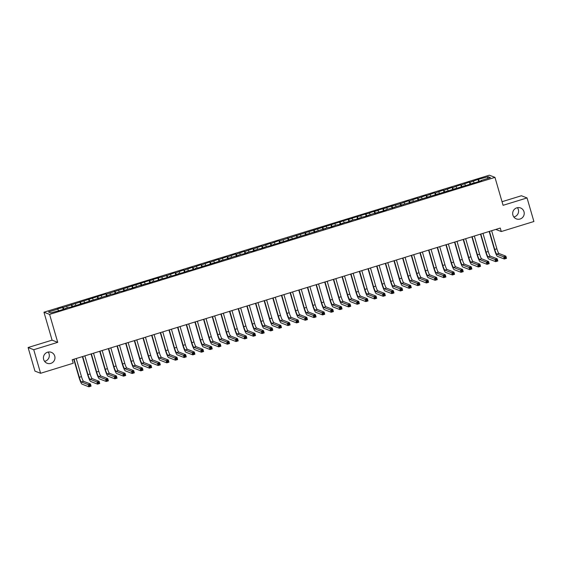 <?xml version="1.0" encoding="UTF-8"?>
<svg xmlns="http://www.w3.org/2000/svg" width="562" height="562" viewBox="0 0 562 562"><rect width="100%" height="100%" fill="white"/><g stroke="black" fill="none" stroke-linecap="round" stroke-linejoin="round"><path stroke-width="0.84" d="M48.17 352.058A5.852 5.76 -68.8 0 1 44.581 361.352M54.739 356.09A5.852 5.76 -68.8 0 1 47.089 363.256A5.852 5.76 -68.8 0 1 45.304 353.526A5.852 5.76 -68.8 0 1 54.739 356.09M517.419 207.687A5.852 5.76 -68.8 0 1 513.83 216.974M523.988 211.719A5.852 5.76 -68.8 0 1 516.33 218.885A5.852 5.76 -68.8 0 1 514.553 209.155A5.852 5.76 -68.8 0 1 523.988 211.719M28.1 347.527L33.741 349.712L57.717 342.335L52.076 340.151L28.1 347.527L34.949 371.103L40.59 373.28L73.222 363.242L72.203 359.75L500.257 228.053L501.276 231.544L533.9 221.505L527.051 197.936L521.41 195.752L502.035 201.709M52.076 340.151L43.955 312.212L489.319 175.189L494.96 177.374L49.596 314.397L43.955 312.212M487.402 178.554L488.111 176.707L478.051 179.426L469.937 182.299L469.396 182.088L461.283 184.961L460.742 184.75L452.628 187.624L452.087 187.413L443.973 190.286L443.432 190.075L435.318 192.949L434.777 192.738L426.663 195.611L426.122 195.4L418.009 198.274L417.468 198.063L409.354 200.936L408.813 200.725L400.699 203.599L386.312 207.652L386.853 207.863L382.848 208.713L377.657 210.314L378.198 210.525L374.194 211.375L369.002 212.977L369.543 213.188L365.539 214.038L360.347 215.639L360.888 215.85L356.884 216.7L351.693 218.302L352.233 218.513L348.229 219.363L279.539 240.88L278.991 240.669L270.884 243.543L270.336 243.332L262.229 246.205L261.688 245.994L253.574 248.868L253.033 248.657L244.92 251.53L244.379 251.319L236.265 254.193L235.724 253.982L227.61 256.855L227.069 256.644L218.955 259.518L218.414 259.307L210.3 262.18L209.759 261.969L201.646 264.843L201.105 264.632L192.991 267.505L192.45 267.294L184.336 270.167L183.795 269.957L175.681 272.83L175.14 272.619L167.026 275.492L152.639 279.546L153.18 279.757L149.176 280.607L106.443 294.13L105.902 293.919L63.176 307.449L57.436 308.833L58.61 310.484M488.111 176.707L490.457 177.613L480.939 180.542L480.981 180.908M57.977 309.044L48.458 311.973L50.812 312.879L60.872 310.161L68.986 307.288L69.526 307.498L112.252 293.975L112.8 294.186L120.907 291.313L121.455 291.523L129.562 288.65L130.103 288.861L138.217 285.988L152.611 281.934L152.063 281.724L156.067 280.874L161.266 279.272L160.718 279.061L164.722 278.211L169.914 276.609L169.373 276.399L173.377 275.549L178.568 273.947L178.028 273.736L182.032 272.886L187.223 271.284L186.682 271.074L190.687 270.224L195.878 268.622L195.337 268.411L199.341 267.561L242.074 254.031L242.615 254.242L250.729 251.369L251.27 251.579L259.384 248.706L259.925 248.917L268.039 246.044L268.58 246.254L328.615 227.406L329.163 227.617L337.27 224.744L337.818 224.955L345.925 222.081L346.466 222.292L354.58 219.419L355.121 219.63L363.235 216.756L363.776 216.967L371.889 214.094L386.284 210.04L385.736 209.83L481.479 180.753L480.939 180.542M63.176 307.449L63.942 309.212M66.632 306.381L67.264 307.821M71.824 304.78L72.596 306.55M75.287 303.719L75.912 305.159M65.522 308.355L65.564 308.714M80.478 302.117L81.251 303.887M83.942 301.056L84.567 302.497M74.177 305.693L74.219 306.051M89.133 299.455L89.906 301.225M92.597 298.394L93.222 299.834M82.832 303.03L82.874 303.389M97.788 296.792L98.561 298.562M101.251 295.731L101.877 297.172M91.487 300.368L91.529 300.726M106.443 294.13L107.216 295.9M109.906 293.069L110.531 294.502M100.141 297.705L100.184 298.064M115.098 291.467L115.87 293.238M118.561 290.406L119.186 291.84M108.796 295.043L108.838 295.401M123.752 288.805L124.525 290.575M127.216 287.744L127.841 289.177M117.451 292.38L117.493 292.739M132.407 286.142L133.18 287.913M135.871 285.082L136.496 286.515M126.106 289.718L126.148 290.076M141.062 283.48L141.835 285.25M144.525 282.419L145.151 283.852M134.761 287.056L134.803 287.414M149.717 280.817L150.49 282.588M153.18 279.757L153.805 281.19M143.415 284.393L143.458 284.751M158.372 278.155L159.144 279.925M161.835 277.087L162.46 278.527M152.063 281.724L152.112 282.089M167.026 275.492L167.799 277.263M170.49 274.425L171.115 275.865M160.718 279.061L160.767 279.426M175.681 272.83L176.454 274.6M179.145 271.762L179.77 273.202M169.373 276.399L169.422 276.764M184.336 270.167L185.109 271.938M187.799 269.1L188.425 270.54M178.028 273.736L178.077 274.101M192.991 267.505L193.764 269.275M196.454 266.437L197.079 267.877M186.682 271.074L186.732 271.439M201.646 264.843L202.418 266.613M205.109 263.775L205.734 265.215M195.337 268.411L195.386 268.776M210.3 262.18L211.073 263.95M213.764 261.112L214.389 262.552M203.992 265.749L204.041 266.114M218.955 259.518L219.728 261.288M222.419 258.45L223.044 259.89M212.647 263.086L212.696 263.452M227.61 256.855L228.383 258.625M231.073 255.787L231.699 257.227M221.302 260.424L221.351 260.789M236.265 254.193L237.038 255.963M239.728 253.125L240.353 254.565M229.956 257.761L230.006 258.127M244.92 251.53L245.685 253.3M248.376 250.462L249.008 251.902M238.611 255.099L238.653 255.464M253.574 248.868L254.34 250.638M257.031 247.8L257.663 249.24M247.266 252.436L247.308 252.802M262.229 246.205L262.995 247.975M265.685 245.137L266.318 246.578M255.921 249.774L255.963 250.139M270.884 243.543L271.65 245.313M274.34 242.475L274.973 243.915M264.576 247.111L264.618 247.477M279.539 240.88L280.305 242.651M282.995 239.812L283.627 241.253M273.23 244.449L273.272 244.814M288.187 238.218L288.959 239.988M291.65 237.15L292.282 238.59M281.885 241.786L281.927 242.145M296.841 235.548L297.614 237.319M300.305 234.487L300.93 235.928M290.54 239.124L290.582 239.482M305.496 232.886L306.269 234.656M308.959 231.825L309.585 233.265M299.195 236.462L299.237 236.82M314.151 230.223L314.924 231.994M317.614 229.163L318.24 230.603M307.85 233.799L307.892 234.157M322.806 227.561L323.579 229.331M326.269 226.5L326.894 227.94M316.504 231.137L316.547 231.495M331.461 224.898L332.233 226.669M334.924 223.838L335.549 225.278M325.159 228.474L325.201 228.832M340.115 222.236L340.888 224.006M343.579 221.175L344.204 222.608M333.814 225.812L333.856 226.17M348.77 219.573L349.543 221.344M352.233 218.513L352.859 219.946M342.469 223.149L342.511 223.507M357.425 216.911L358.198 218.681M360.888 215.85L361.514 217.283M351.124 220.487L351.166 220.845M366.08 214.248L366.853 216.019M369.543 213.188L370.168 214.621M359.778 217.824L359.821 218.182M374.735 211.586L375.507 213.356M378.198 210.525L378.823 211.958M368.433 215.162L368.475 215.52M383.389 208.923L384.162 210.694M386.853 207.863L387.478 209.296M377.081 212.499L377.13 212.858M392.044 206.261L392.817 208.031M395.507 205.193L396.133 206.633M385.736 209.83L385.785 210.195M400.699 203.599L401.472 205.369M404.162 202.531L404.788 203.971M394.391 207.167L394.44 207.533M409.354 200.936L410.127 202.706M412.817 199.868L413.442 201.308M403.045 204.505L403.094 204.87M418.009 198.274L418.781 200.044M421.472 197.206L422.097 198.646M411.7 201.842L411.749 202.208M426.663 195.611L427.436 197.381M430.127 194.543L430.752 195.983M420.355 199.18L420.404 199.545M435.318 192.949L436.091 194.719M438.782 191.881L439.407 193.321M429.01 196.517L429.059 196.883M443.973 190.286L444.746 192.056M447.436 189.218L448.062 190.658M437.665 193.855L437.714 194.22M452.628 187.624L453.401 189.394M456.091 186.556L456.716 187.996M446.319 191.192L446.368 191.558M461.283 184.961L462.055 186.732M464.746 183.893L465.371 185.334M454.974 188.53L455.023 188.895M469.937 182.299L470.703 184.069M473.394 181.231L474.026 182.671M463.629 185.867L463.671 186.233M478.592 179.636L479.358 181.407M472.284 183.205L472.326 183.57M33.741 349.712L40.59 373.28M494.96 177.374L503.081 205.313L527.051 197.936M57.717 342.335L49.596 314.397M495.796 229.429L501.276 231.544M478.051 179.426L478.683 181.61M469.396 182.088L470.029 184.273M460.742 184.75L461.374 186.935M452.087 187.413L452.719 189.598M443.432 190.075L444.064 192.26M434.777 192.738L435.409 194.93M426.122 195.4L426.755 197.592M417.468 198.063L418.1 200.255M408.813 200.725L409.445 202.917M400.158 203.388L400.79 205.58M391.503 206.05L392.136 208.242M382.848 208.713L383.481 210.905M374.194 211.375L374.833 213.567M365.539 214.038L366.178 216.23M356.884 216.7L357.523 218.892M348.229 219.363L348.869 221.554M339.574 222.025L340.214 224.217M330.92 224.695L331.559 226.879M322.265 227.357L322.904 229.542M313.61 230.02L314.249 232.204M304.955 232.682L305.595 234.867M296.3 235.345L296.94 237.529M287.646 238.007L288.285 240.192M278.991 240.669L279.63 242.854M270.336 243.332L270.975 245.517M261.688 245.994L262.321 248.179M253.033 248.657L253.666 250.842M244.379 251.319L245.011 253.504M235.724 253.982L236.356 256.167M227.069 256.644L227.701 258.829M218.414 259.307L219.047 261.492M209.759 261.969L210.392 264.161M201.105 264.632L201.737 266.824M192.45 267.294L193.082 269.486M183.795 269.957L184.427 272.149M175.14 272.619L175.773 274.811M166.485 275.282L167.118 277.473M157.831 277.944L158.463 280.136M149.176 280.607L149.815 282.798M140.521 283.269L141.16 285.461M131.866 285.932L132.506 288.123M123.211 288.594L123.851 290.786M114.557 291.257L115.196 293.448M105.902 293.919L106.541 296.111M97.247 296.588L97.886 298.773M88.592 299.251L89.232 301.436M79.937 301.913L80.577 304.098M71.283 304.576L71.922 306.761M62.628 307.238L63.267 309.423M489.474 231.368L494.729 249.472A4.573 0.646 -107.1 0 0 496.759 254.136L503.692 256.82L505.856 256.153L506.495 258.33L504.332 258.998L497.398 256.314A6.863 0.969 72.9 0 1 494.349 249.324L489.158 231.467M491.638 230.708L496.892 248.811A4.573 0.646 -107.1 0 0 498.923 253.469L505.856 256.153L505.596 257.08L504.732 257.347L504.985 258.225L505.849 257.958L505.596 257.08M504.985 258.225L504.332 258.998L503.692 256.82L504.732 257.347M505.849 257.958L506.495 258.33M480.819 234.038L486.074 252.134A4.573 0.646 -107.1 0 0 488.104 256.799L495.038 259.482L497.201 258.815L497.841 261L495.677 261.66L488.743 258.984A6.863 0.969 72.9 0 1 485.694 251.987L480.51 234.129M482.983 233.37L488.238 251.474A4.573 0.646 -107.1 0 0 490.268 256.132L497.201 258.815L496.941 259.742L496.077 260.009L496.33 260.887L497.194 260.62L496.941 259.742M496.33 260.887L495.677 261.66L495.038 259.482L496.077 260.009M497.194 260.62L497.841 261M472.164 236.7L477.419 254.797A4.573 0.646 -107.1 0 0 479.456 259.461L486.383 262.145L488.547 261.478L489.186 263.662L487.022 264.323L480.089 261.646A6.863 0.969 72.9 0 1 477.04 254.649L471.855 236.792M474.328 236.033L479.583 254.136A4.573 0.646 -107.1 0 0 481.62 258.794L488.547 261.478L488.287 262.405L487.423 262.672L487.676 263.55L488.54 263.283L488.287 262.405M487.676 263.55L487.022 264.323L486.383 262.145L487.423 262.672M488.54 263.283L489.186 263.662M463.51 239.363L468.764 257.459A4.573 0.646 -107.1 0 0 470.801 262.124L477.728 264.807L479.892 264.14L480.531 266.325L478.367 266.985L471.434 264.309A6.863 0.969 72.9 0 1 468.385 257.312L463.2 239.454M465.673 238.695L470.928 256.799A4.573 0.646 -107.1 0 0 472.965 261.456L479.892 264.14L479.632 265.067L478.768 265.334L479.021 266.212L479.885 265.945L479.632 265.067M479.021 266.212L478.367 266.985L477.728 264.807L478.768 265.334M479.885 265.945L480.531 266.325M454.855 242.025L460.116 260.129A4.573 0.646 -107.1 0 0 462.147 264.786L469.073 267.47L471.237 266.802L471.876 268.987L469.713 269.648L462.779 266.971A6.863 0.969 72.9 0 1 459.73 259.981L454.546 242.117M457.018 241.358L462.273 259.461A4.573 0.646 -107.1 0 0 464.31 264.119L471.237 266.802L470.977 267.73L470.113 267.997L470.366 268.875L471.23 268.608L470.977 267.73M470.366 268.875L469.713 269.648L469.073 267.47L470.113 267.997M471.23 268.608L471.876 268.987M446.2 244.688L451.462 262.791A4.573 0.646 -107.1 0 0 453.492 267.449L460.418 270.132L462.582 269.465L463.221 271.65L461.058 272.31L454.124 269.634A6.863 0.969 72.9 0 1 451.075 262.644L445.891 244.779M448.364 244.02L453.625 262.124A4.573 0.646 -107.1 0 0 455.656 266.781L462.582 269.465L462.322 270.399L461.458 270.659L461.711 271.537L462.575 271.27L462.322 270.399M461.711 271.537L461.058 272.31L460.418 270.132L461.458 270.659M462.575 271.27L463.221 271.65M437.545 247.35L442.807 265.454A4.573 0.646 -107.1 0 0 444.837 270.111L451.764 272.795L453.927 272.127L454.567 274.312L452.403 274.973L445.469 272.296A6.863 0.969 72.9 0 1 442.42 265.306L437.236 247.442M439.709 246.683L444.971 264.786A4.573 0.646 -107.1 0 0 447.001 269.444L453.927 272.127L453.667 273.062L452.803 273.322L453.056 274.2L453.92 273.933L453.667 273.062M453.056 274.2L452.403 274.973L451.764 272.795L452.803 273.322M453.92 273.933L454.567 274.312M428.89 250.013L434.152 268.116A4.573 0.646 -107.1 0 0 436.182 272.774L443.116 275.457L445.28 274.79L445.912 276.975L443.748 277.642L436.814 274.959A6.863 0.969 72.9 0 1 433.766 267.969L428.581 250.104M431.054 249.345L436.316 267.449A4.573 0.646 -107.1 0 0 438.346 272.106L445.28 274.79L445.013 275.724L444.149 275.991L444.401 276.862L445.273 276.595L445.013 275.724M444.401 276.862L443.748 277.642L443.116 275.457L444.149 275.991M445.273 276.595L445.912 276.975M420.236 252.675L425.497 270.779A4.573 0.646 -107.1 0 0 427.527 275.436L434.461 278.12L436.625 277.452L437.257 279.637L435.093 280.305L428.16 277.621A6.863 0.969 72.9 0 1 425.111 270.631L419.926 252.767M422.399 252.008L427.661 270.111A4.573 0.646 -107.1 0 0 429.691 274.769L436.625 277.452L436.358 278.387L435.494 278.654L435.747 279.525L436.618 279.258L436.358 278.387M435.747 279.525L435.093 280.305L434.461 278.12L435.494 278.654M436.618 279.258L437.257 279.637M411.581 255.338L416.842 273.441A4.573 0.646 -107.1 0 0 418.873 278.099L425.806 280.782L427.97 280.115L428.602 282.3L426.439 282.967L419.505 280.283A6.863 0.969 72.9 0 1 416.456 273.294L411.272 255.429M413.744 254.67L419.006 272.774A4.573 0.646 -107.1 0 0 421.036 277.431L427.97 280.115L427.703 281.049L426.839 281.316L427.092 282.187L427.963 281.92L427.703 281.049M427.092 282.187L426.439 282.967L425.806 280.782L426.839 281.316M427.963 281.92L428.602 282.3M402.926 258L408.188 276.104A4.573 0.646 -107.1 0 0 410.218 280.761L417.152 283.445L419.315 282.777L419.947 284.962L417.784 285.629L410.85 282.946A6.863 0.969 72.9 0 1 407.801 275.956L402.617 258.091M405.09 257.333L410.351 275.436A4.573 0.646 -107.1 0 0 412.382 280.094L419.315 282.777L419.055 283.712L418.184 283.979L418.437 284.85L419.308 284.583L419.055 283.712M418.437 284.85L417.784 285.629L417.152 283.445L418.184 283.979M419.308 284.583L419.947 284.962M394.271 260.663L399.533 278.766A4.573 0.646 -107.1 0 0 401.563 283.424L408.497 286.107L410.66 285.44L411.293 287.625L409.129 288.292L402.195 285.608A6.863 0.969 72.9 0 1 399.146 278.619L393.962 260.761M396.435 259.995L401.697 278.099A4.573 0.646 -107.1 0 0 403.727 282.756L410.66 285.44L410.401 286.374L409.529 286.641L409.782 287.512L410.653 287.245L410.401 286.374M409.782 287.512L409.129 288.292L408.497 286.107L409.529 286.641M410.653 287.245L411.293 287.625M385.616 263.325L390.878 281.429A4.573 0.646 -107.1 0 0 392.908 286.086L399.842 288.77L402.006 288.102L402.638 290.287L400.474 290.954L393.541 288.271A6.863 0.969 72.9 0 1 390.499 281.281L385.307 263.423M387.78 262.658L393.042 280.761A4.573 0.646 -107.1 0 0 395.072 285.419L402.006 288.102L401.746 289.037L400.875 289.304L401.135 290.175L401.999 289.908L401.746 289.037M401.135 290.175L400.474 290.954L399.842 288.77L400.875 289.304M401.999 289.908L402.638 290.287M376.962 265.988L382.223 284.091A4.573 0.646 -107.1 0 0 384.253 288.749L391.187 291.432L393.351 290.765L393.983 292.95L391.819 293.617L384.886 290.933A6.863 0.969 72.9 0 1 381.844 283.943L376.652 266.086M379.125 265.32L384.387 283.424A4.573 0.646 -107.1 0 0 386.417 288.081L393.351 290.765L393.091 291.699L392.22 291.966L392.48 292.837L393.344 292.57L393.091 291.699M392.48 292.837L391.819 293.617L391.187 291.432L392.22 291.966M393.344 292.57L393.983 292.95M368.307 268.65L373.568 286.753A4.573 0.646 -107.1 0 0 375.599 291.411L382.532 294.095L384.696 293.427L385.328 295.612L383.165 296.279L376.231 293.596A6.863 0.969 72.9 0 1 373.189 286.606L367.998 268.748M370.47 267.983L375.732 286.086A4.573 0.646 -107.1 0 0 377.762 290.751L384.696 293.427L384.436 294.362L383.565 294.628L383.825 295.5L384.689 295.233L384.436 294.362M383.825 295.5L383.165 296.279L382.532 294.095L383.565 294.628M384.689 295.233L385.328 295.612M359.652 271.313L364.914 289.416A4.573 0.646 -107.1 0 0 366.944 294.074L373.878 296.757L376.041 296.09L376.673 298.274L374.51 298.942L367.576 296.258A6.863 0.969 72.9 0 1 364.534 289.268L359.343 271.411M361.816 270.645L367.077 288.749A4.573 0.646 -107.1 0 0 369.108 293.413L376.041 296.09L375.781 297.024L374.917 297.291L375.17 298.162L376.034 297.895L375.781 297.024M375.17 298.162L374.51 298.942L373.878 296.757L374.917 297.291M376.034 297.895L376.673 298.274M350.997 273.975L356.259 292.078A4.573 0.646 -107.1 0 0 358.289 296.736L365.223 299.42L367.386 298.752L368.019 300.937L365.855 301.604L358.921 298.921A6.863 0.969 72.9 0 1 355.879 291.931L350.688 274.073M353.161 273.308L358.423 291.411A4.573 0.646 -107.1 0 0 360.453 296.076L367.386 298.752L367.127 299.687L366.262 299.953L366.515 300.825L367.379 300.558L367.127 299.687M366.515 300.825L365.855 301.604L365.223 299.42L366.262 299.953M367.379 300.558L368.019 300.937M342.342 276.637L347.604 294.741A4.573 0.646 -107.1 0 0 349.634 299.398L356.568 302.082L358.732 301.415L359.364 303.599L357.2 304.267L350.267 301.583A6.863 0.969 72.9 0 1 347.225 294.593L342.033 276.736M344.506 275.97L349.768 294.074A4.573 0.646 -107.1 0 0 351.798 298.738L358.732 301.415L358.472 302.349L357.608 302.616L357.861 303.487L358.725 303.22L358.472 302.349M357.861 303.487L357.2 304.267L356.568 302.082L357.608 302.616M358.725 303.22L359.364 303.599M333.688 279.3L338.949 297.403A4.573 0.646 -107.1 0 0 340.979 302.061L347.913 304.745L350.077 304.077L350.709 306.262L348.545 306.929L341.612 304.246A6.863 0.969 72.9 0 1 338.57 297.256L333.378 279.398M335.851 278.633L341.113 296.736A4.573 0.646 -107.1 0 0 343.143 301.401L350.077 304.077L349.817 305.011L348.953 305.278L349.206 306.149L350.07 305.883L349.817 305.011M349.206 306.149L348.545 306.929L347.913 304.745L348.953 305.278M350.07 305.883L350.709 306.262M325.033 281.962L330.294 300.066A4.573 0.646 -107.1 0 0 332.325 304.723L339.258 307.407L341.422 306.74L342.054 308.924L339.891 309.592L332.957 306.908A6.863 0.969 72.9 0 1 329.915 299.918L324.724 282.061M327.196 281.295L332.458 299.398A4.573 0.646 -107.1 0 0 334.488 304.063L341.422 306.74L341.162 307.674L340.298 307.941L340.551 308.812L341.415 308.545L341.162 307.674M340.551 308.812L339.891 309.592L339.258 307.407L340.298 307.941M341.415 308.545L342.054 308.924M316.378 284.625L321.64 302.728A4.573 0.646 -107.1 0 0 323.67 307.393L330.604 310.069L332.767 309.409L333.399 311.587L331.236 312.254L324.302 309.571A6.863 0.969 72.9 0 1 321.26 302.581L316.069 284.723M318.542 283.958L323.803 302.061A4.573 0.646 -107.1 0 0 325.834 306.726L332.767 309.409L332.507 310.336L331.643 310.603L331.896 311.474L332.76 311.207L332.507 310.336M331.896 311.474L331.236 312.254L330.604 310.069L331.643 310.603M332.76 311.207L333.399 311.587M307.73 287.287L312.985 305.391A4.573 0.646 -107.1 0 0 315.015 310.055L321.949 312.732L324.112 312.072L324.745 314.249L322.581 314.917L315.654 312.233A6.863 0.969 72.9 0 1 312.605 305.243L307.414 287.386M309.887 286.627L315.149 304.723A4.573 0.646 -107.1 0 0 317.179 309.388L324.112 312.072L323.853 312.999L322.988 313.266L323.241 314.137L324.105 313.87L323.853 312.999M323.241 314.137L322.581 314.917L321.949 312.732L322.988 313.266M324.105 313.87L324.745 314.249M299.075 289.95L304.33 308.053A4.573 0.646 -107.1 0 0 306.36 312.718L313.294 315.394L315.458 314.734L316.09 316.912L313.926 317.579L307 314.896A6.863 0.969 72.9 0 1 303.951 307.906L298.759 290.048M301.239 289.29L306.494 307.386A4.573 0.646 -107.1 0 0 308.524 312.05L315.458 314.734L315.198 315.661L314.334 315.928L314.587 316.799L315.451 316.532L315.198 315.661M314.587 316.799L313.926 317.579L313.294 315.394L314.334 315.928M315.451 316.532L316.09 316.912M290.421 292.612L295.675 310.716A4.573 0.646 -107.1 0 0 297.705 315.38L304.639 318.057L306.803 317.397L307.435 319.574L305.271 320.242L298.345 317.558A6.863 0.969 72.9 0 1 295.296 310.568L290.104 292.711M292.584 291.952L297.839 310.048A4.573 0.646 -107.1 0 0 299.869 314.713L306.803 317.397L306.543 318.324L305.679 318.591L305.932 319.462L306.796 319.195L306.543 318.324M305.932 319.462L305.271 320.242L304.639 318.057L305.679 318.591M306.796 319.195L307.435 319.574M281.766 295.275L287.02 313.378A4.573 0.646 -107.1 0 0 289.051 318.043L295.984 320.719L298.148 320.059L298.78 322.237L296.617 322.904L289.69 320.221A6.863 0.969 72.9 0 1 286.641 313.231L281.45 295.373M283.929 294.614L289.184 312.718A4.573 0.646 -107.1 0 0 291.214 317.375L298.148 320.059L297.888 320.986L297.024 321.253L297.277 322.124L298.141 321.864L297.888 320.986M297.277 322.124L296.617 322.904L295.984 320.719L297.024 321.253M298.141 321.864L298.78 322.237M273.111 297.937L278.366 316.041A4.573 0.646 -107.1 0 0 280.396 320.705L287.33 323.382L289.493 322.721L290.125 324.899L287.962 325.567L281.035 322.883A6.863 0.969 72.9 0 1 277.986 315.893L272.795 298.036M275.275 297.277L280.529 315.38A4.573 0.646 -107.1 0 0 282.56 320.038L289.493 322.721L289.233 323.649L288.369 323.916L288.622 324.787L289.486 324.527L289.233 323.649M288.622 324.787L287.962 325.567L287.33 323.382L288.369 323.916M289.486 324.527L290.125 324.899M264.456 300.6L269.711 318.703A4.573 0.646 -107.1 0 0 271.741 323.368L278.675 326.051L280.838 325.384L281.478 327.562L279.314 328.229L272.38 325.546A6.863 0.969 72.9 0 1 269.331 318.556L264.14 300.698M266.62 299.939L271.875 318.043A4.573 0.646 -107.1 0 0 273.905 322.7L280.838 325.384L280.578 326.311L279.714 326.578L279.967 327.449L280.831 327.189L280.578 326.311M279.967 327.449L279.314 328.229L278.675 326.051L279.714 326.578M280.831 327.189L281.478 327.562M255.801 303.269L261.056 321.366A4.573 0.646 -107.1 0 0 263.086 326.03L270.02 328.714L272.184 328.046L272.823 330.224L270.659 330.892L263.726 328.208A6.863 0.969 72.9 0 1 260.677 321.218L255.492 303.361M257.965 302.602L263.22 320.705A4.573 0.646 -107.1 0 0 265.25 325.363L272.184 328.046L271.924 328.974L271.06 329.241L271.313 330.119L272.177 329.852L271.924 328.974M271.313 330.119L270.659 330.892L270.02 328.714L271.06 329.241M272.177 329.852L272.823 330.224M247.147 305.932L252.401 324.028A4.573 0.646 -107.1 0 0 254.438 328.693L261.365 331.376L263.529 330.709L264.168 332.894L262.004 333.554L255.071 330.877A6.863 0.969 72.9 0 1 252.022 323.881L246.837 306.023M249.31 305.264L254.565 323.368A4.573 0.646 -107.1 0 0 256.602 328.025L263.529 330.709L263.269 331.636L262.405 331.903L262.658 332.781L263.522 332.514L263.269 331.636M262.658 332.781L262.004 333.554L261.365 331.376L262.405 331.903M263.522 332.514L264.168 332.894M238.492 308.594L243.746 326.691A4.573 0.646 -107.1 0 0 245.784 331.355L252.71 334.039L254.874 333.371L255.513 335.556L253.35 336.216L246.416 333.54A6.863 0.969 72.9 0 1 243.367 326.543L238.183 308.686M240.655 307.927L245.91 326.03A4.573 0.646 -107.1 0 0 247.947 330.688L254.874 333.371L254.614 334.299L253.75 334.566L254.003 335.444L254.867 335.177L254.614 334.299M254.003 335.444L253.35 336.216L252.71 334.039L253.75 334.566M254.867 335.177L255.513 335.556M229.837 311.257L235.099 329.36A4.573 0.646 -107.1 0 0 237.129 334.018L244.056 336.701L246.219 336.034L246.858 338.219L244.695 338.879L237.761 336.202A6.863 0.969 72.9 0 1 234.712 329.213L229.528 311.348M232.001 310.589L237.262 328.693A4.573 0.646 -107.1 0 0 239.293 333.35L246.219 336.034L245.959 336.961L245.095 337.228L245.348 338.106L246.212 337.839L245.959 336.961M245.348 338.106L244.695 338.879L244.056 336.701L245.095 337.228M246.212 337.839L246.858 338.219M221.182 313.919L226.444 332.023A4.573 0.646 -107.1 0 0 228.474 336.68L235.401 339.364L237.564 338.696L238.204 340.881L236.04 341.541L229.106 338.865A6.863 0.969 72.9 0 1 226.057 331.875L220.873 314.01M223.346 313.252L228.608 331.355A4.573 0.646 -107.1 0 0 230.638 336.013L237.564 338.696L237.305 339.631L236.44 339.891L236.693 340.769L237.557 340.502L237.305 339.631M236.693 340.769L236.04 341.541L235.401 339.364L236.44 339.891M237.557 340.502L238.204 340.881M212.527 316.582L217.789 334.685A4.573 0.646 -107.1 0 0 219.819 339.343L226.746 342.026L228.91 341.359L229.549 343.544L227.385 344.204L220.452 341.527A6.863 0.969 72.9 0 1 217.403 334.538L212.218 316.673M214.691 315.914L219.953 334.018A4.573 0.646 -107.1 0 0 221.983 338.675L228.91 341.359L228.65 342.293L227.786 342.553L228.039 343.431L228.903 343.164L228.65 342.293M228.039 343.431L227.385 344.204L226.746 342.026L227.786 342.553M228.903 343.164L229.549 343.544M203.873 319.244L209.134 337.348A4.573 0.646 -107.1 0 0 211.164 342.005L218.098 344.689L220.262 344.021L220.894 346.206L218.73 346.866L211.797 344.19A6.863 0.969 72.9 0 1 208.748 337.2L203.563 319.335M206.036 318.577L211.298 336.68A4.573 0.646 -107.1 0 0 213.328 341.338L220.262 344.021L219.995 344.956L219.131 345.216L219.384 346.094L220.255 345.827L219.995 344.956M219.384 346.094L218.73 346.866L218.098 344.689L219.131 345.216M220.255 345.827L220.894 346.206M195.218 321.907L200.479 340.01A4.573 0.646 -107.1 0 0 202.51 344.668L209.443 347.351L211.607 346.684L212.239 348.869L210.076 349.536L203.142 346.852A6.863 0.969 72.9 0 1 200.093 339.862L194.909 321.998M197.381 321.239L202.643 339.343A4.573 0.646 -107.1 0 0 204.673 344L211.607 346.684L211.34 347.618L210.476 347.885L210.729 348.756L211.6 348.489L211.34 347.618M210.729 348.756L210.076 349.536L209.443 347.351L210.476 347.885M211.6 348.489L212.239 348.869M186.563 324.569L191.825 342.672A4.573 0.646 -107.1 0 0 193.855 347.33L200.789 350.014L202.952 349.346L203.585 351.531L201.421 352.198L194.487 349.515A6.863 0.969 72.9 0 1 191.438 342.525L186.254 324.66M188.727 323.902L193.988 342.005A4.573 0.646 -107.1 0 0 196.019 346.663L202.952 349.346L202.692 350.281L201.821 350.548L202.074 351.419L202.945 351.152L202.692 350.281M202.074 351.419L201.421 352.198L200.789 350.014L201.821 350.548M202.945 351.152L203.585 351.531M177.908 327.232L183.17 345.335A4.573 0.646 -107.1 0 0 185.2 349.993L192.134 352.676L194.297 352.009L194.93 354.193L192.766 354.861L185.832 352.177A6.863 0.969 72.9 0 1 182.783 345.187L177.599 327.323M180.072 326.564L185.334 344.668A4.573 0.646 -107.1 0 0 187.364 349.325L194.297 352.009L194.038 352.943L193.166 353.21L193.419 354.081L194.29 353.814L194.038 352.943M193.419 354.081L192.766 354.861L192.134 352.676L193.166 353.21M194.29 353.814L194.93 354.193M169.253 329.894L174.515 347.997A4.573 0.646 -107.1 0 0 176.545 352.655L183.479 355.339L185.643 354.671L186.275 356.856L184.111 357.523L177.178 354.84A6.863 0.969 72.9 0 1 174.136 347.85L168.944 329.985M171.417 329.227L176.679 347.33A4.573 0.646 -107.1 0 0 178.709 351.988L185.643 354.671L185.383 355.606L184.512 355.872L184.765 356.744L185.636 356.477L185.383 355.606M184.765 356.744L184.111 357.523L183.479 355.339L184.512 355.872M185.636 356.477L186.275 356.856M160.599 332.556L165.86 350.66A4.573 0.646 -107.1 0 0 167.89 355.317L174.824 358.001L176.988 357.334L177.62 359.518L175.456 360.186L168.523 357.502A6.863 0.969 72.9 0 1 165.481 350.512L160.289 332.655M162.762 331.889L168.024 349.993A4.573 0.646 -107.1 0 0 170.054 354.65L176.988 357.334L176.728 358.268L175.857 358.535L176.117 359.406L176.981 359.139L176.728 358.268M176.117 359.406L175.456 360.186L174.824 358.001L175.857 358.535M176.981 359.139L177.62 359.518M151.944 335.219L157.205 353.322A4.573 0.646 -107.1 0 0 159.236 357.98L166.169 360.663L168.333 359.996L168.965 362.181L166.802 362.848L159.868 360.165A6.863 0.969 72.9 0 1 156.826 353.175L151.635 335.317M154.107 334.552L159.369 352.655A4.573 0.646 -107.1 0 0 161.399 357.313L168.333 359.996L168.073 360.93L167.202 361.197L167.462 362.068L168.326 361.802L168.073 360.93M167.462 362.068L166.802 362.848L166.169 360.663L167.202 361.197M168.326 361.802L168.965 362.181M143.289 337.881L148.551 355.985A4.573 0.646 -107.1 0 0 150.581 360.642L157.515 363.326L159.678 362.659L160.31 364.843L158.147 365.511L151.213 362.827A6.863 0.969 72.9 0 1 148.171 355.837L142.98 337.98M145.453 337.214L150.714 355.317A4.573 0.646 -107.1 0 0 152.745 359.982L159.678 362.659L159.418 363.593L158.554 363.86L158.807 364.731L159.671 364.464L159.418 363.593M158.807 364.731L158.147 365.511L157.515 363.326L158.554 363.86M159.671 364.464L160.31 364.843M134.634 340.544L139.896 358.647A4.573 0.646 -107.1 0 0 141.926 363.305L148.86 365.988L151.023 365.321L151.656 367.506L149.492 368.173L142.558 365.49A6.863 0.969 72.9 0 1 139.517 358.5L134.325 340.642M136.798 339.877L142.06 357.98A4.573 0.646 -107.1 0 0 144.09 362.645L151.023 365.321L150.764 366.255L149.899 366.522L150.152 367.393L151.016 367.127L150.764 366.255M150.152 367.393L149.492 368.173L148.86 365.988L149.899 366.522M151.016 367.127L151.656 367.506M125.979 343.206L131.241 361.31A4.573 0.646 -107.1 0 0 133.271 365.967L140.205 368.651L142.369 367.984L143.001 370.168L140.837 370.836L133.904 368.152A6.863 0.969 72.9 0 1 130.862 361.162L125.67 343.305M128.143 342.539L133.405 360.642A4.573 0.646 -107.1 0 0 135.435 365.307L142.369 367.984L142.109 368.918L141.245 369.185L141.498 370.056L142.362 369.789L142.109 368.918M141.498 370.056L140.837 370.836L140.205 368.651L141.245 369.185M142.362 369.789L143.001 370.168M117.325 345.869L122.586 363.972A4.573 0.646 -107.1 0 0 124.616 368.63L131.55 371.313L133.714 370.646L134.346 372.831L132.182 373.498L125.249 370.815A6.863 0.969 72.9 0 1 122.207 363.825L117.015 345.967M119.488 345.201L124.75 363.305A4.573 0.646 -107.1 0 0 126.78 367.969L133.714 370.646L133.454 371.58L132.59 371.847L132.843 372.718L133.707 372.451L133.454 371.58M132.843 372.718L132.182 373.498L131.55 371.313L132.59 371.847M133.707 372.451L134.346 372.831M108.67 348.531L113.931 366.635A4.573 0.646 -107.1 0 0 115.962 371.292L122.895 373.976L125.059 373.308L125.691 375.493L123.528 376.161L116.594 373.477A6.863 0.969 72.9 0 1 113.552 366.487L108.361 348.63M110.833 347.864L116.095 365.967A4.573 0.646 -107.1 0 0 118.125 370.632L125.059 373.308L124.799 374.243L123.935 374.51L124.188 375.381L125.052 375.114L124.799 374.243M124.188 375.381L123.528 376.161L122.895 373.976L123.935 374.51M125.052 375.114L125.691 375.493M100.015 351.194L105.277 369.297A4.573 0.646 -107.1 0 0 107.307 373.955L114.241 376.638L116.404 375.971L117.037 378.156L114.873 378.823L107.939 376.14A6.863 0.969 72.9 0 1 104.897 369.15L99.706 351.292M102.179 350.526L107.44 368.63A4.573 0.646 -107.1 0 0 109.471 373.294L116.404 375.971L116.144 376.905L115.28 377.172L115.533 378.043L116.397 377.776L116.144 376.905M115.533 378.043L114.873 378.823L114.241 376.638L115.28 377.172M116.397 377.776L117.037 378.156M91.36 353.856L96.622 371.96A4.573 0.646 -107.1 0 0 98.652 376.617L105.586 379.301L107.749 378.64L108.382 380.818L106.218 381.486L99.284 378.802A6.863 0.969 72.9 0 1 96.243 371.812L91.051 353.955M93.524 353.189L98.786 371.292A4.573 0.646 -107.1 0 0 100.816 375.957L107.749 378.64L107.49 379.568L106.625 379.835L106.878 380.706L107.742 380.439L107.49 379.568M106.878 380.706L106.218 381.486L105.586 379.301L106.625 379.835M107.742 380.439L108.382 380.818M82.712 356.519L87.967 374.622A4.573 0.646 -107.1 0 0 89.997 379.287L96.931 381.963L99.095 381.303L99.727 383.481L97.563 384.148L90.637 381.465A6.863 0.969 72.9 0 1 87.588 374.475L82.396 356.617M84.876 355.851L90.131 373.955A4.573 0.646 -107.1 0 0 92.161 378.619L99.095 381.303L98.835 382.23L97.971 382.497L98.224 383.368L99.088 383.101L98.835 382.23M98.224 383.368L97.563 384.148L96.931 381.963L97.971 382.497M99.088 383.101L99.727 383.481M74.058 359.181L79.312 377.285A4.573 0.646 -107.1 0 0 81.342 381.949L88.276 384.626L90.44 383.965L91.072 386.143L88.908 386.811L81.982 384.127A6.863 0.969 72.9 0 1 78.933 377.137L73.741 359.28M76.221 358.521L81.476 376.617A4.573 0.646 -107.1 0 0 83.506 381.282L90.44 383.965L90.18 384.893L89.316 385.16L89.569 386.031L90.433 385.764L90.18 384.893M89.569 386.031L88.908 386.811L88.276 384.626L89.316 385.16M90.433 385.764L91.072 386.143M496.892 248.811L494.729 249.472M498.923 253.469L496.759 254.136M488.238 251.474L486.074 252.134M490.268 256.132L488.104 256.799M479.583 254.136L477.419 254.797M481.62 258.794L479.456 259.461M470.928 256.799L468.764 257.459M472.965 261.456L470.801 262.124M462.273 259.461L460.116 260.129M464.31 264.119L462.147 264.786M453.625 262.124L451.462 262.791M455.656 266.781L453.492 267.449M444.971 264.786L442.807 265.454M447.001 269.444L444.837 270.111M436.316 267.449L434.152 268.116M438.346 272.106L436.182 272.774M427.661 270.111L425.497 270.779M429.691 274.769L427.527 275.436M419.006 272.774L416.842 273.441M421.036 277.431L418.873 278.099M410.351 275.436L408.188 276.104M412.382 280.094L410.218 280.761M401.697 278.099L399.533 278.766M403.727 282.756L401.563 283.424M393.042 280.761L390.878 281.429M395.072 285.419L392.908 286.086M384.387 283.424L382.223 284.091M386.417 288.081L384.253 288.749M375.732 286.086L373.568 286.753M377.762 290.751L375.599 291.411M367.077 288.749L364.914 289.416M369.108 293.413L366.944 294.074M358.423 291.411L356.259 292.078M360.453 296.076L358.289 296.736M349.768 294.074L347.604 294.741M351.798 298.738L349.634 299.398M341.113 296.736L338.949 297.403M343.143 301.401L340.979 302.061M332.458 299.398L330.294 300.066M334.488 304.063L332.325 304.723M323.803 302.061L321.64 302.728M325.834 306.726L323.67 307.393M315.149 304.723L312.985 305.391M317.179 309.388L315.015 310.055M306.494 307.386L304.33 308.053M308.524 312.05L306.36 312.718M297.839 310.048L295.675 310.716M299.869 314.713L297.705 315.38M289.184 312.718L287.02 313.378M291.214 317.375L289.051 318.043M280.529 315.38L278.366 316.041M282.56 320.038L280.396 320.705M271.875 318.043L269.711 318.703M273.905 322.7L271.741 323.368M263.22 320.705L261.056 321.366M265.25 325.363L263.086 326.03M254.565 323.368L252.401 324.028M256.602 328.025L254.438 328.693M245.91 326.03L243.746 326.691M247.947 330.688L245.784 331.355M237.262 328.693L235.099 329.36M239.293 333.35L237.129 334.018M228.608 331.355L226.444 332.023M230.638 336.013L228.474 336.68M219.953 334.018L217.789 334.685M221.983 338.675L219.819 339.343M211.298 336.68L209.134 337.348M213.328 341.338L211.164 342.005M202.643 339.343L200.479 340.01M204.673 344L202.51 344.668M193.988 342.005L191.825 342.672M196.019 346.663L193.855 347.33M185.334 344.668L183.17 345.335M187.364 349.325L185.2 349.993M176.679 347.33L174.515 347.997M178.709 351.988L176.545 352.655M168.024 349.993L165.86 350.66M170.054 354.65L167.89 355.317M159.369 352.655L157.205 353.322M161.399 357.313L159.236 357.98M150.714 355.317L148.551 355.985M152.745 359.982L150.581 360.642M142.06 357.98L139.896 358.647M144.09 362.645L141.926 363.305M133.405 360.642L131.241 361.31M135.435 365.307L133.271 365.967M124.75 363.305L122.586 363.972M126.78 367.969L124.616 368.63M116.095 365.967L113.931 366.635M118.125 370.632L115.962 371.292M107.44 368.63L105.277 369.297M109.471 373.294L107.307 373.955M98.786 371.292L96.622 371.96M100.816 375.957L98.652 376.617M90.131 373.955L87.967 374.622M92.161 378.619L89.997 379.287M81.476 376.617L79.312 377.285M83.506 381.282L81.342 381.949"/></g></svg>
